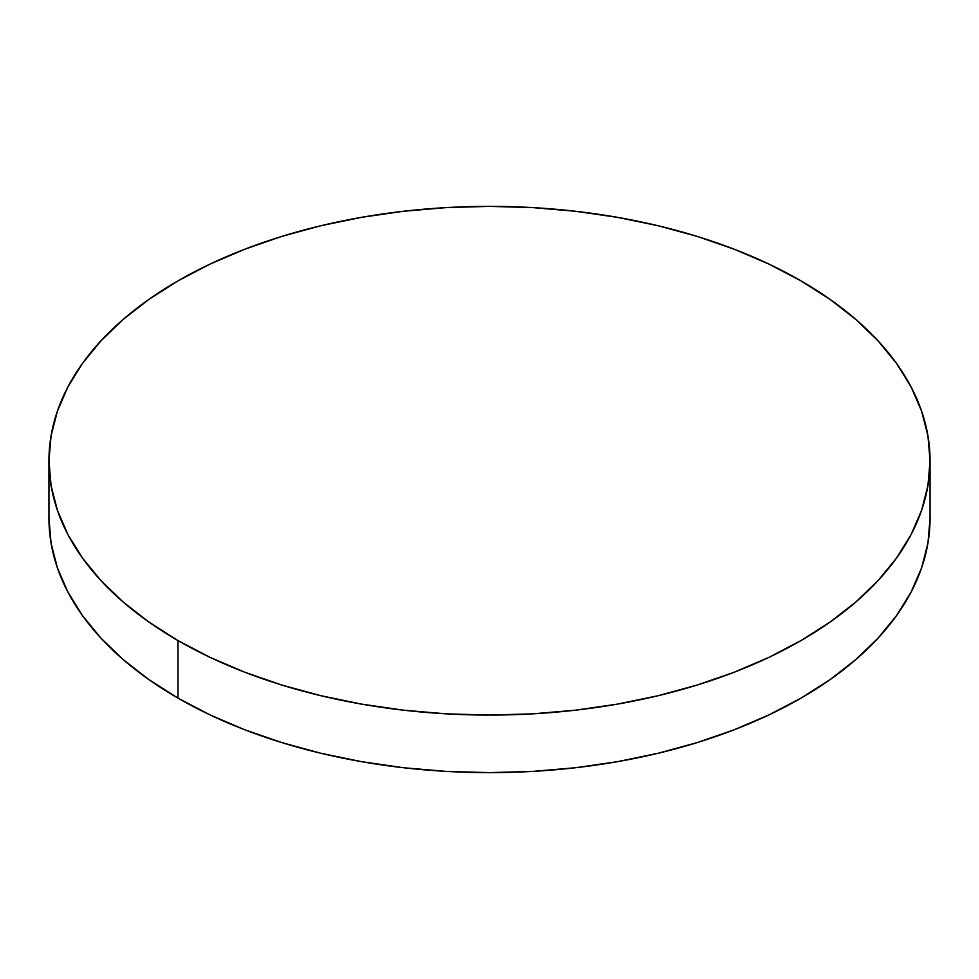 <?xml version="1.0" encoding="UTF-8"?>
<svg xmlns="http://www.w3.org/2000/svg" width="979" height="979" viewBox="0 0 979 979"><rect width="100%" height="100%" fill="white"/><g stroke="black" fill="none" stroke-linecap="round" stroke-linejoin="round"><path stroke-width="1.47" d="M930.05 518.283L927.933 543.21L921.582 567.893L911.082 592.111L896.519 615.607L878.028 638.173L855.805 659.589L830.045 679.634L801.018 698.125L768.98 714.89L734.262 729.759L697.17 742.596L658.096 753.267L617.382 761.674L575.444 767.744L532.686 771.403L489.5 772.627L446.314 771.403L403.556 767.744L361.618 761.674L320.904 753.267L281.83 742.596L244.738 729.759L210.02 714.89L177.982 698.125L148.955 679.634L123.195 659.589L100.972 638.173L82.481 615.607L67.918 592.111L57.418 567.893L51.067 543.21L48.95 518.283A440.55 254.344 0 0 0 177.982 698.125A440.55 254.344 0 0 0 658.096 753.267A440.55 254.344 0 0 0 930.05 518.283L930.05 460.717A440.55 254.344 180 0 1 658.096 695.714A440.55 254.344 180 0 1 177.982 640.572L177.982 698.125L177.982 640.572A440.55 254.344 180 0 1 48.95 460.717A440.55 254.344 180 0 1 320.904 225.733A440.55 254.344 180 0 1 801.018 280.875A440.55 254.344 180 0 1 930.05 460.717L927.933 435.79L921.582 411.107L911.082 386.889L896.519 363.393L878.028 340.827L855.805 319.411L830.045 299.366L801.018 280.875L768.98 264.11L734.262 249.241L697.17 236.404L658.096 225.733L617.382 217.326L575.444 211.256L532.686 207.597L489.5 206.373L446.314 207.597L403.556 211.256L361.618 217.326L320.904 225.733L281.83 236.404L244.738 249.241L210.02 264.11L177.982 280.875L148.955 299.366L123.195 319.411L100.972 340.827L82.481 363.393L67.918 386.889L57.418 411.107L51.067 435.79L48.95 460.717L51.067 485.657L57.418 510.34L67.918 534.558L82.481 558.054L100.972 580.62L123.195 602.036L148.955 622.081L177.982 640.572L210.02 657.337L244.738 672.206L281.83 685.043L320.904 695.714L361.618 704.121L403.556 710.191L446.314 713.85L489.5 715.074L532.686 713.85L575.444 710.191L617.382 704.121L658.096 695.714L697.17 685.043L734.262 672.206L768.98 657.337L801.018 640.572L830.045 622.081L855.805 602.036L878.028 580.62L896.519 558.054L911.082 534.558L921.582 510.34L927.933 485.657L930.05 460.717M48.95 518.283L48.95 460.717"/></g></svg>

